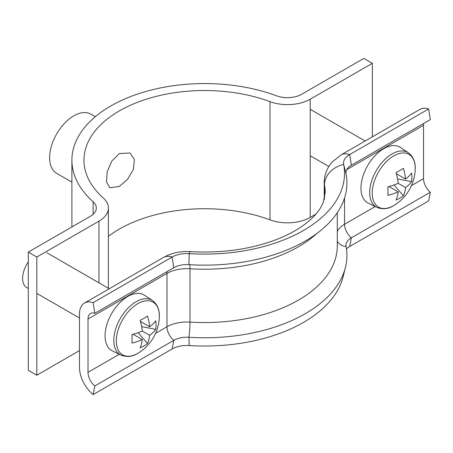 <?xml version="1.0" encoding="UTF-8"?>
<svg xmlns="http://www.w3.org/2000/svg" width="453" height="453" viewBox="0 0 453 453"><rect width="100%" height="100%" fill="white"/><g stroke="black" fill="none" stroke-linecap="round" stroke-linejoin="round"><path stroke-width="0.68" d="M119.286 186.443L127.553 179.331L133.437 169.326L134.377 159.433L129.937 152.961L119.286 153.612L111.749 161.16L107.174 171.902L106.489 181.942L109.83 187.785L119.286 186.443M95.311 116.721L90.883 114.162A34.179 19.734 120 0 0 73.794 115.855A34.179 19.734 120 0 0 51.466 145.974A34.179 19.734 120 0 0 56.704 173.363L71.891 182.134M372.343 63.324L310.214 99.196A32.169 18.573 0 0 1 270.016 101.665A120.634 69.649 180 0 0 146.885 99.014A120.634 69.649 180 0 0 83.958 160.181A120.634 69.649 180 0 0 103.244 197.955A32.169 18.573 0 0 1 108.386 208.029A32.169 18.573 0 0 1 98.964 221.16L36.829 257.032L28.301 252.106L90.43 216.234A20.108 11.608 0 0 0 96.319 208.029A20.108 11.608 0 0 0 93.108 201.732A132.695 76.614 180 0 1 71.891 160.181A132.695 76.614 180 0 1 141.115 92.899A132.695 76.614 180 0 1 276.562 95.815A20.108 11.608 0 0 0 301.687 94.269L363.816 58.403L372.343 63.324L372.343 136.846M108.386 236.353A120.634 69.649 180 0 1 270.016 219.864A32.169 18.573 0 0 0 310.214 217.395L315.9 214.11M28.301 252.106L28.301 370.305L36.829 375.231L79.479 350.605M36.829 257.032L36.829 375.231M346.46 248.878A20.912 12.072 180 0 1 349.671 246.489L351.375 237.819A18.499 10.679 180 0 0 346.154 243.833A18.499 10.679 180 0 0 346.069 246.545A142.35 82.186 180 0 1 345.446 267.451A142.35 82.186 180 0 1 188.924 337.275A18.499 10.679 0 0 0 173.81 340.339L94.836 385.933A12.061 6.965 60 0 1 88.012 372.343L88.012 319.014A12.061 6.965 60 0 1 90.509 313.493A12.061 6.965 60 0 1 94.836 313.306L173.81 267.712A18.499 10.679 0 0 1 188.924 264.648A142.35 82.186 180 0 0 346.069 173.918A18.499 10.679 180 0 1 351.375 165.192L430.35 119.598L428.646 108.963A24.128 13.93 -120 0 0 419.993 109.337L341.018 154.932L332.304 161.914C328.918 165.192 324.025 173.827 324.246 182.395L324.246 199.501M346.069 173.918L343.674 164.422A20.912 12.072 180 0 1 349.671 154.558L428.646 108.963M337.287 231.477A28.148 16.251 180 0 1 344.552 224.229A12.061 6.965 60 0 0 351.375 237.819L430.35 192.225A12.061 6.965 60 0 1 423.527 178.635L423.527 125.305A12.061 6.965 60 0 1 423.697 123.437M349.671 246.489L428.646 200.894L430.35 192.225M324.49 198.573L324.49 184.949A24.128 19.581 169.1 0 1 343.674 164.422A139.932 80.793 180 0 1 189.19 253.612A20.912 12.072 0 0 0 172.1 257.072L93.131 302.672A24.128 13.93 -120 0 0 84.479 303.046A24.128 13.93 -120 0 0 79.479 314.093L79.479 367.417A24.128 13.93 -120 0 0 93.131 394.597L94.836 385.933M345.446 267.451L343.057 276.902A139.932 80.793 180 0 1 189.19 345.543A20.912 12.072 0 0 0 172.1 349.003L93.131 394.597M94.836 313.306L93.131 302.672M372.219 193.159A30.43 17.571 120 0 0 393.736 205.583A30.43 17.571 120 0 0 394.954 204.841L394.954 204.841A44.23 44.23 0 0 0 415.22 169.739L415.22 169.739A30.43 17.571 120 0 0 415.254 168.318A30.43 17.571 120 0 0 393.736 155.894A30.43 17.571 120 0 0 372.219 193.159M376.834 207.389A31.551 18.216 120 0 1 371.245 182.316A31.551 18.216 120 0 1 392.015 153.98A31.551 18.216 120 0 1 408.363 152.774L400.39 147.457A32.169 18.573 120 0 0 383.719 148.686A32.169 18.573 120 0 0 362.547 177.576A32.169 18.573 120 0 0 368.244 203.137L376.834 207.389C382.853 209.592 388.47 208.997 393.691 205.611L394.954 204.841M398.176 183.301L405.571 187.57A43.924 25.357 -120 0 1 403.43 195.781A44.128 34.168 -150.1 0 1 396.035 200.05A43.924 25.357 60 0 0 398.176 191.84A43.924 25.357 0 0 1 387.853 195.328A44.128 11.433 -100.9 0 0 387.955 191.228A44.128 11.433 -100.9 0 0 387.853 186.789A43.924 25.357 180 0 0 398.176 183.301A43.924 25.357 60 0 0 396.035 172.616A44.128 11.433 -19.1 0 0 403.43 168.352A43.924 25.357 -120 0 1 405.571 179.031A43.924 25.357 180 0 0 411.613 173.074A44.128 34.168 30.1 0 1 411.907 177.4A44.128 34.168 30.1 0 1 411.613 181.613L397.553 178.895M405.571 187.57A43.924 25.357 0 0 0 411.613 181.613M398.176 191.84L388.957 186.517M405.571 179.031L396.352 173.709M403.43 195.781L394.048 184.966M116.319 340.905A30.43 17.571 120 0 0 137.837 353.329A30.43 17.571 120 0 0 139.054 352.587L139.054 352.587A44.23 44.23 0 0 0 159.32 317.485L159.32 317.485A30.43 17.571 120 0 0 159.354 316.058A30.43 17.571 120 0 0 137.837 303.635A30.43 17.571 120 0 0 116.319 340.905M120.934 355.129A31.551 18.216 120 0 1 115.345 330.061A31.551 18.216 120 0 1 136.115 301.721A31.551 18.216 120 0 1 152.463 300.515L144.49 295.203A32.169 18.573 120 0 0 127.82 296.432A32.169 18.573 120 0 0 106.648 325.322A32.169 18.573 120 0 0 112.338 350.882L120.934 355.129C126.953 357.332 132.57 356.743 137.786 353.357L139.054 352.587M28.301 261.959A20.108 11.608 120 0 0 26.778 287.576L28.301 288.459M142.276 331.047L149.671 335.316A43.924 25.357 -120 0 1 147.531 343.527A44.128 34.168 -150.1 0 1 140.136 347.796A43.924 25.357 60 0 0 142.276 339.58A43.924 25.357 0 0 1 131.953 343.068A44.128 11.433 -100.9 0 0 132.055 338.974A44.128 11.433 -100.9 0 0 131.953 334.535A43.924 25.357 180 0 0 142.276 331.047A43.924 25.357 60 0 0 140.136 320.362A44.128 11.433 -19.1 0 0 147.531 316.092A43.924 25.357 -120 0 1 149.671 326.777A43.924 25.357 180 0 0 155.713 320.815A44.128 34.168 30.1 0 1 156.008 325.141A44.128 34.168 30.1 0 1 155.713 329.354L141.653 326.636M149.671 335.316A43.924 25.357 0 0 0 155.713 329.354M142.276 339.58L133.057 334.257M149.671 326.777L140.453 321.454M147.531 343.527L138.148 332.706M93.108 201.732L93.108 214.326M310.214 99.196L310.214 217.395M98.964 221.16L98.964 282.825M270.016 101.665L270.016 219.864M351.375 165.192L349.671 154.558A24.128 13.93 -120 0 0 341.018 154.932M346.766 169.626L423.527 125.305M375.158 206.562L344.552 224.229L344.552 197.938M411.454 185.605L423.527 178.635M346.069 246.545A12.061 9.79 -10.9 0 1 337.287 241.007M188.924 264.648L189.19 253.612A24.128 2.169 -86.3 0 1 190.198 251.602C220.594 253.323 248.437 249.643 273.731 240.571C286.166 235.968 296.517 230.549 304.784 224.32C312.253 218.595 317.576 212.967 320.752 207.446L323.238 202.457L325.22 192.616A120.634 69.649 180 0 0 324.49 184.949A40.209 23.216 180 0 1 324.246 182.395M316.67 233.629A132.695 76.614 180 0 1 189.988 268.759A12.061 1.082 93.7 0 0 189.801 264.699M337.287 212.706L337.287 245.939A132.695 76.614 180 0 1 189.988 322.089L189.988 268.759A28.148 16.251 0 0 0 166.987 273.419L88.012 319.014M189.19 345.543L188.924 337.275A12.061 1.082 93.7 0 0 189.988 322.089A28.148 16.251 0 0 0 166.987 326.749L155.555 333.351M172.1 349.003L173.81 340.339A12.061 6.965 60 0 1 166.987 326.749L166.987 273.419A12.061 6.965 60 0 1 167.157 271.551M119.258 354.303L88.012 372.343M173.81 267.712L172.1 257.072A24.128 13.93 -120 0 0 163.454 257.451L84.479 303.046M71.891 160.181L71.891 226.942M108.386 208.029L108.386 288.261M190.198 251.602C180.532 250.996 171.613 252.944 163.454 257.451M310.214 155.73L328.844 166.489M310.214 109.303L365.135 141.008M408.363 152.774C413.396 156.664 415.678 162.321 415.22 169.739M36.829 293.38L79.479 318.006M46.886 252.757L109.235 288.754M152.463 300.515C157.491 304.405 159.779 310.062 159.32 317.485"/></g></svg>
